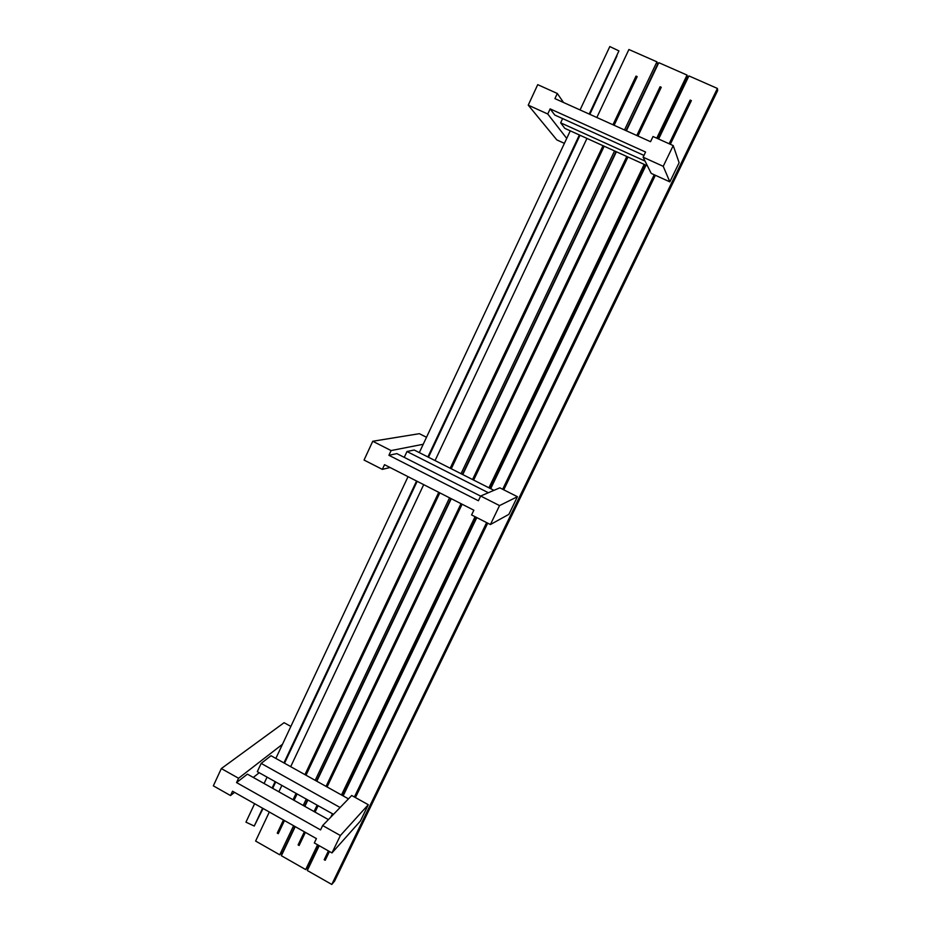 <?xml version="1.0" encoding="UTF-8"?>
<svg xmlns="http://www.w3.org/2000/svg" width="931" height="931" viewBox="0 0 931 931"><rect width="100%" height="100%" fill="white"/><g stroke="black" fill="none" stroke-linecap="round" stroke-linejoin="round"><path stroke-width="1.4" d="M487.704 523.164L355.433 797.576L368.292 804.721L360.402 821.026L331.971 852.924L314.317 842.939L316.4 838.598L232.529 791.234L230.516 795.551L213.339 785.845L221.334 768.564L238.569 778.258L236.555 782.587L247.402 774.138L328.41 819.606M230.516 795.551L234.531 792.362M253.29 777.443L259.214 772.73M238.569 778.258L282.489 744.253M333.496 814.334L257.305 771.659L261.169 763.397L271.014 755.728L304.961 774.627L438.757 492.324M221.334 768.564L284.095 722.7L290.856 726.424M259.935 814.683L254.244 826.053L245.947 822.166L254.605 803.709M264.078 783.506L267.069 777.129M275.855 758.416L408.034 476.66M419.311 452.606L570.272 130.84M580.071 109.939L609.805 46.55L618.929 50.902L589.521 114.199M305.973 775.197L439.828 492.871L305.985 775.197L304.961 774.627M451.279 498.713L316.819 781.237L315.19 780.329L449.557 497.829M476.8 517.601L343.143 795.9L326.048 786.381L461.031 503.671M343.143 795.9L348.462 798.856M316.819 781.237L326.048 786.381M305.985 775.197L315.19 780.329M340.106 807.503L261.169 763.397M315.05 812.111L318.111 805.711L315.062 812.111M305.38 832.384L299.119 845.499L298.106 844.917L304.367 831.802M314.038 811.541L317.134 805.164M307.893 799.997L304.856 806.386M295.22 826.635L281.371 855.729L305.682 869.577L317.576 844.789M332.472 813.764L330.901 817.022M475.054 516.705L341.491 794.981M462.113 504.23L327.084 786.951L462.102 504.23M368.292 804.721L340.374 835.526L322.661 825.553L351.709 795.505L354.397 796.994L486.61 522.605M319.217 845.709L307.3 870.508L331.785 884.45L717.394 88.433L688.928 75.911L658.624 139.022M669.145 143.758L690.185 100.094L691.372 100.618L670.32 144.293L683.156 117.62L682.074 117.131L669.18 143.781L682.027 117.12M503.752 489.822L655.366 175.272L503.764 489.822L517.415 496.712L499.54 505.591L480.664 496.014L499.819 487.832L502.67 489.275L654.214 174.76L669.855 181.859L679.13 162.704L673.218 145.597L653.027 136.508L650.548 141.698L554.923 98.616L557.308 93.472L563.511 102.48M517.415 496.712L508.873 514.354L490.404 524.537L499.54 505.591M329.446 851.493L325.198 860.291L324.186 859.709L328.422 850.911M290.693 766.69L423.698 484.655M293.591 825.727L279.754 854.809L255.618 841.054L269.315 812.018M278.858 791.792L281.86 785.415M303.227 805.466L306.264 799.077M297.094 793.945L294.068 800.334L297.094 793.945M284.467 820.572L278.264 833.676L277.252 833.094L283.455 820.002M293.056 799.764L296.081 793.375M322.661 825.553L320.567 829.917L236.555 782.587M331.971 852.924L340.374 835.526M487.681 523.152L355.421 797.564L354.397 796.994L486.645 522.617L354.432 797.017M490.404 524.537L471.586 514.936L473.856 510.211L384.526 464.685L382.338 469.375L364.056 460.054L372.749 441.259L391.09 450.569L388.902 455.282L396.874 453.618L480.617 496.107M382.338 469.375L390.066 467.513M391.09 450.569L423.233 444.262M404.252 457.365L406.975 451.523L414.19 450.022L450.185 468.223L603.032 145.713L564.826 128.373L560.648 122.822L562.627 118.586M372.749 441.259L419.357 433.683L426.503 437.279M647.429 165.858L627.948 157.013L473.646 480.082L472.552 479.535L626.784 156.489L616.392 151.776L462.765 474.577L461.031 473.704L614.553 150.938L604.184 146.225L451.267 468.77L450.185 468.223M646.033 165.229L490.684 488.694L473.646 480.082L627.936 157.013L626.784 156.489M490.684 488.694L493.93 490.346M462.765 474.577L472.552 479.535M603.079 145.725L450.232 468.246L603.079 145.725L604.184 146.225L451.256 468.759L461.031 473.704M488.356 492.72L406.975 451.523M644.182 164.38L488.926 487.809M643.961 155.407L554.783 115.037L550.14 108.88L645.579 152.032L643.112 157.199L651.188 173.375L654.214 174.76M435.056 460.566L586.972 138.416M480.664 496.014L478.394 500.75L388.902 455.282M503.764 489.822L502.67 489.275L654.249 174.772L502.74 489.31M652.061 103.772L636.851 135.519L652.061 103.772L653.131 104.249L637.956 136.019L661.254 87.27L660.079 86.758L636.804 135.507M326.094 786.404L461.066 503.694L326.094 786.404M472.599 479.558L626.831 156.513L472.634 479.57M656.751 138.184L687.043 75.085L687.532 77.308L658.019 138.754M645.439 164.95L490.113 488.414M476.241 517.31L342.608 795.598M318.693 845.418L308.638 866.33L305.682 869.577M687.043 75.085L658.799 62.668L626.377 130.806M652.712 104.063L660.079 86.758M298.106 844.917L305.007 832.174M616.392 151.776L614.553 150.938M717.394 88.433L717.661 90.563L334.59 881.098L331.785 884.45M682.621 117.376L690.185 100.094M324.186 859.709L328.899 851.19M259.958 814.695L263.077 808.492M272.702 788.336L275.692 781.959M284.502 763.234L417.169 481.327M428.493 457.249L580.013 135.263M589.847 114.35L616.962 55.953L589.544 114.21M272.434 788.185L275.425 781.807L272.411 788.173M284.234 763.094L416.879 481.176L284.223 763.083M579.687 135.111L428.19 457.098L579.71 135.123M629.158 93.566L628.041 93.077L613.005 124.777L628.041 93.077M305.007 774.65L438.838 492.371M296.116 793.398L293.09 799.787L296.116 793.398M279.754 854.809L282.884 851.679L294.883 826.449M304.518 806.199L307.567 799.81M316.493 781.051L450.93 498.527M462.416 474.403L616.019 151.602M625.993 130.631L657.635 64.146L656.925 61.842L624.515 129.968M612.959 124.766L636.024 76.098L637.188 76.621L614.111 125.278L629.147 93.554M596.841 117.504L628.902 49.506L656.925 61.842M277.252 833.094L284.176 820.409M628.821 93.414L636.024 76.098M254.244 826.053L262.623 808.236M272.131 788.022L275.134 781.644M283.943 762.92L416.564 481.013M427.888 456.946L579.373 134.972M589.207 114.059L618.929 50.902M669.855 181.859L663.221 166.312L673.218 145.597M643.112 157.199L663.221 166.312M645.055 161.086L560.648 122.822M550.14 108.88L547.754 114.001L528.238 105.156L537.722 84.663L557.308 93.472M528.238 105.156L556.843 139.918L564.395 143.351M547.754 114.001L566.723 138.405M314.108 811.576L317.168 805.187M326.129 786.416L461.101 503.718M354.467 797.029L486.68 522.64M669.226 143.793L682.074 117.131M293.125 799.799L296.151 793.421M450.267 468.258L603.125 145.748M613.052 124.801L628.076 93.077M472.599 479.546L626.831 156.513M636.851 135.519L652.014 103.76M502.705 489.287L654.249 174.772"/></g></svg>

